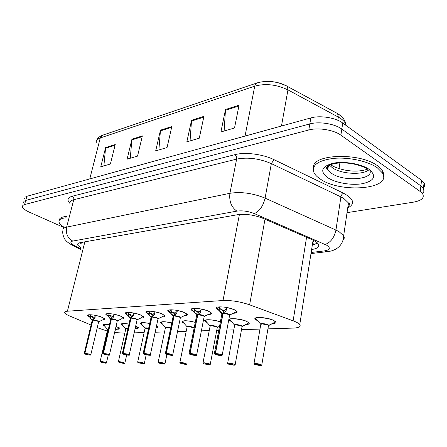 <?xml version="1.0" encoding="UTF-8"?>
<svg xmlns="http://www.w3.org/2000/svg" width="447" height="447" viewBox="0 0 447 447"><rect width="100%" height="100%" fill="white"/><g stroke="black" fill="none" stroke-linecap="round" stroke-linejoin="round"><path stroke-width="0.67" d="M107.844 315.979L105.961 314.621C104.659 312.749 114.588 313.688 120.427 316.018L123.752 317.979C124.048 318.655 123.188 319.002 121.171 319.007M127.378 314.973L125.383 313.548C123.914 311.525 134.435 312.442 140.431 314.895L143.671 316.839C144.018 317.588 143.107 317.973 140.945 317.996M148.136 313.923L145.996 312.419C144.336 310.224 155.517 311.112 161.685 313.705L164.826 315.627C165.228 316.448 164.267 316.878 161.937 316.917M170.223 312.816L167.921 311.224C166.038 308.843 177.967 309.693 184.309 312.436L187.327 314.325C187.801 315.224 186.785 315.711 184.27 315.772M193.769 311.643L191.288 309.967C189.142 307.374 201.91 308.173 208.436 311.084L211.319 312.922C211.878 313.917 210.794 314.464 208.073 314.554M218.896 310.391L216.242 308.637C213.795 305.815 227.512 306.541 234.217 309.642L236.955 311.414C237.608 312.514 236.457 313.123 233.496 313.252M89.428 316.934L87.64 315.643C86.483 313.911 95.881 314.861 101.558 317.074L104.961 319.041C105.218 319.661 104.397 319.968 102.508 319.963M123.081 325.673L121.254 324.399C121.148 323.293 123.713 323.187 128.965 324.069M142.291 324.975L140.364 323.645C140.347 322.343 143.459 322.281 149.7 323.472M162.635 324.243L160.602 322.851C160.752 321.32 164.474 321.337 171.76 322.896M184.231 323.472L182.074 322.019C182.51 320.231 186.907 320.343 195.266 322.354M207.184 322.661L204.899 321.142C203.05 318.934 213.761 319.426 220.365 321.896M231.641 321.806L229.199 320.22C226.908 317.627 240.201 318.42 246.543 321.309L249.08 322.918C249.672 323.913 248.577 324.455 245.789 324.556L248.448 323.142L248.728 322.55M257.74 320.901L255.136 319.247C252.533 316.431 266.825 317.158 273.335 320.225L275.71 321.767C276.397 322.84 275.263 323.449 272.312 323.594M104.928 326.338L103.184 325.12C103.028 324.192 105.112 324.041 109.431 324.673M116.041 326.304L119.869 328.344C120.12 328.97 119.17 329.249 117.025 329.176M97.25 327.673L107.252 331.065M312.693 242.721L313.509 241.067L312.811 241.989M313.509 241.067L313.693 240.441M114.594 332.574L124.858 333.138M267.932 328.852L293.031 328.104C298.898 327.841 301.138 326.656 299.758 324.544C298.752 323.343 296.545 322.103 293.126 320.829L249.622 304.826C240.296 301.675 231.429 300.233 223.019 300.518L67.408 311.218C65.189 311.391 64.256 311.917 64.608 312.788C65.044 313.66 66.614 314.677 69.307 315.828L91.059 325.047M134.161 332.859L144.13 332.562M155.165 332.233L164.546 331.948M177.52 331.562L186.215 331.3M201.357 330.847L209.252 330.612M216.734 330.389L218.767 330.327M226.836 330.082L233.792 329.875M241.497 329.646L259.992 329.093M135.704 325.952L138.38 327.584C138.665 328.26 137.698 328.573 135.469 328.517M156.567 325.718L157.959 326.774C158.255 327.36 157.646 327.707 156.115 327.807M178.688 325.885L178.532 326.651M63.692 227.417L29.278 212.135C25.015 210.196 22.708 208.363 22.361 206.648L22.842 205.408L24.563 204.575L308.804 129.976C318.102 127.35 333.753 129.859 340.882 135.156L420.236 191.517L420.895 185.902L423.41 188.472C424.354 190.126 424.181 191.662 422.879 193.076C424.181 191.662 424.354 190.126 423.41 188.472L420.895 185.902L341.815 129.077L420.895 185.902L421.543 180.314L424.052 182.907C424.991 184.583 424.812 186.136 423.516 187.572M308.804 129.976L309.816 123.931C319.102 121.249 334.708 123.741 341.815 129.077C334.708 123.741 319.102 121.249 309.816 123.931L25.73 200.424L309.816 123.931L310.821 117.924C320.097 115.175 335.663 117.65 342.743 123.031L421.543 180.314M23.518 202.53L24.004 201.273L25.73 200.424L24.004 201.273L23.518 202.53M267.284 81.371C274.486 81.443 280.99 82.997 286.795 86.02L287.404 86.422L287.952 89.892C276.62 84.5 265.546 83.254 254.74 86.154L100.262 137.955L102.855 135.123L256.841 83.019M337.435 113.499L340.932 115.996M327.953 168.631L327.299 168.307L327.953 168.631M24.669 198.429L25.166 197.149L26.893 196.283L310.821 117.924M239.067 105.185L234.513 128.004L220.902 131.949L225.506 109.493L239.067 105.185M142.364 135.905L137.542 156.137L127.099 159.166L131.932 139.218L142.364 135.905M115.242 144.521L110.387 164.015L100.759 166.809L105.621 147.577L115.242 144.521M203.927 116.349L199.25 138.235L186.84 141.833L191.556 120.277L203.927 116.349M171.821 126.546L167.055 147.571L155.69 150.868L160.479 130.15L171.821 126.546M158.875 149.946L160.479 130.15M190.048 140.9L191.556 120.277M103.877 165.904L105.621 147.577M130.256 158.249L131.932 139.218M224.126 131.016L225.506 109.493M420.236 191.517L422.767 194.065C424.516 197.982 421.426 200.675 413.509 202.145L347.034 212.655M311.62 249.515C317.37 248.677 319.622 246.889 318.376 244.157C317.471 242.632 315.409 241.162 312.196 239.743L263.244 218.432C254.254 214.901 245.61 213.677 237.312 214.75L80.471 242.615C78.281 243.034 77.314 243.811 77.577 244.962L80.924 248.169M317.683 243.229L312.375 244.772M81.924 244.213L79.857 242.743M105.827 363.204L105.777 363.204C106.677 363.154 106.453 362.891 105.118 362.416C100.704 361.349 99.457 361.332 101.385 362.361L105.615 363.199L104.106 362.478M108.314 329.461L107.604 329.584M104.062 362.668L102.19 362.182L104.157 362.5M103.799 324.421L103.883 324.986M115.102 330.378L119.388 327.847M104.123 362.668L105.777 363.204M104.542 318.566L104.263 319.141C104.062 317.912 101.067 316.655 95.267 315.37L94.932 318.013L92.875 320.097L93.328 318.225L94.982 316.582M84.74 353.219L84.801 353.359C83.919 353.426 84.181 353.717 85.6 354.225L84.215 353.46L84.74 353.219L92.708 320.102L90.506 318.258L88.383 315.331M98.614 321.946L97.373 321.013L92.875 320.097M84.908 353.219L89.467 354.119L90.802 354.773C89.646 354.415 94.054 356.069 85.589 354.225C90.177 355.337 91.434 355.343 89.378 354.231L84.908 353.219L92.87 320.136C95.507 320.326 97.44 320.857 98.658 321.739M84.969 353.359L86.567 353.912M104.302 318.996L104.604 318.622M90.048 317.7L90.652 315.196L88.629 314.817M90.724 314.749L90.652 315.196M94.211 317.476L90.601 315.817M93.082 319.896C96.239 320.242 98.156 320.845 98.821 321.706L97.373 321.013M88.377 315.325L88.495 314.839M90.523 315.722L93.272 318.448M92.708 320.102L93.155 318.23M86.562 353.929L84.801 353.359M92.216 320.264L92.702 320.147L92.16 320.471L84.254 353.298M63.787 227.054C60.865 225.176 59.261 223.439 58.965 221.841C58.73 219.589 61.144 218.248 66.206 217.806M59.3 220.265C59.267 218.13 61.692 216.851 66.569 216.426M124.177 363.489L124.126 363.489C125.082 363.445 124.886 363.171 123.54 362.685C119.019 361.584 117.706 361.567 119.595 362.623L123.953 363.489L122.433 362.735M127.87 328.897L125.814 328.931M122.389 362.942L120.478 362.444L122.489 362.757M121.88 323.634L121.958 324.22M135.083 328.729L137.927 327.109M122.45 362.942L124.126 363.489M124.808 363.327L123.635 362.573C120.545 361.707 118.779 361.489 118.332 361.919L119.584 362.623L124.037 363.461M143.593 363.791L143.543 363.797C144.571 363.746 144.403 363.467 143.051 362.964C138.419 361.835 137.028 361.813 138.872 362.903L143.364 363.791L141.833 363.003M148.616 328.444L145.074 328.243M141.783 363.232L139.838 362.724L141.895 363.031M140.995 322.801L141.073 323.41M156.26 327.148L157.54 326.327M141.85 363.232L143.543 363.797M144.286 363.618L143.146 362.852C139.928 361.947 138.089 361.729 137.631 362.199L138.861 362.903L143.448 363.763M164.178 364.115L164.133 364.115C165.228 364.065 165.094 363.78 163.736 363.26C158.987 362.098 157.512 362.076 159.3 363.199L163.937 364.115L162.401 363.288M170.67 328.109L166.256 327.349L170.67 328.109L166.256 327.349L165.429 327.768L158.137 362.288M162.35 363.534L160.367 363.025L162.462 363.316M161.244 321.924L161.322 322.555M162.417 363.534L164.133 364.115L164.943 363.931M166.899 354.477L164.977 363.724L163.837 363.148C160.479 362.199 158.562 361.981 158.093 362.495L159.288 363.193L164.021 364.082M186.041 364.456L185.991 364.456C187.17 364.406 187.075 364.115 185.712 363.579C180.845 362.377 179.275 362.355 180.996 363.512L185.79 364.456L184.242 363.59M193.015 327.511L187.986 326.561L187.075 327.031L187.986 326.561C190.768 326.701 192.802 327.232 194.076 328.148L193.015 327.511C190.69 326.779 189.014 326.466 187.986 326.561L187.131 326.74M184.192 363.858L182.164 363.344L184.309 363.618M182.728 320.996L182.801 321.65M184.259 363.858L185.991 364.456M123.322 317.499L123.042 318.113C122.852 316.839 119.83 315.554 113.974 314.263L113.588 316.984L111.409 319.13L111.862 317.202L113.639 315.481M103.274 353.225L103.341 353.365C102.391 353.437 102.631 353.733 104.062 354.259C108.75 355.404 110.085 355.404 108.062 354.264L103.52 353.365L108.163 354.153L109.465 354.801C108.208 354.421 112.951 356.175 104.05 354.253L102.698 353.488L103.274 353.225L111.23 319.141L108.895 317.241L106.682 314.235M117.254 321.035L117.31 320.806C116.086 319.901 114.119 319.359 111.404 319.175L111.409 319.13M111.627 318.923C114.857 319.27 116.807 319.884 117.472 320.773L116.047 320.074L111.398 319.175L103.458 353.225M103.52 353.365L107.185 354.477L105.369 354.259L103.341 353.365M123.193 317.906L123.389 317.554M108.414 316.672L109.018 314.09L106.973 313.71M109.085 313.721L109.018 314.09M112.733 316.498L109.023 314.805M109.426 354.979L117.31 320.806L116.047 320.074M106.677 314.23L106.788 313.749M111.23 319.141L111.8 317.448M108.9 314.638L111.677 317.214M110.688 319.314L111.225 319.18L110.627 319.544L102.743 353.309M143.23 316.353L142.956 317.018C142.772 315.699 139.727 314.386 133.815 313.084L133.362 315.895L131.06 318.108L131.507 316.124L133.424 314.314M122.942 353.225L123.014 353.376C121.992 353.448 122.199 353.756 123.64 354.292C128.451 355.477 129.865 355.477 127.892 354.303L123.199 353.376L127.993 354.186L129.261 354.829C127.926 354.415 132.971 356.287 123.629 354.292L122.31 353.527L122.942 353.225L130.865 318.119L127.881 315.582L126.188 313.537L126.177 312.593M137.017 320.069L135.843 319.08L131.06 318.108M123.137 353.225L131.049 318.152C133.821 318.331 135.832 318.879 137.073 319.806L135.843 319.08M123.199 353.376L126.92 354.516L125.026 354.298L123.014 353.376M143.09 316.834L143.308 316.42M127.881 315.582L128.485 312.928L126.417 312.542M128.563 312.414L128.485 312.928M132.368 315.459L128.702 313.867L129.116 314.425M128.356 313.487L131.446 316.392M130.865 318.119L131.312 316.135M130.267 318.309L130.859 318.163L130.206 318.566L122.355 353.32M164.373 315.135L164.11 315.85C163.926 314.481 160.853 313.14 154.897 311.838L154.377 314.733L151.924 317.024L152.371 314.979L154.444 313.068M151.058 317.241L151.723 317.035L149.086 315.029L146.789 312.319L146.761 311.375M157.998 319.035L156.869 318.024L151.924 317.024M144.118 353.387L149.075 354.22L150.309 354.851C148.885 354.41 154.249 356.404 144.431 354.326L143.146 353.566L143.923 353.387C142.822 353.46 143.001 353.778 144.448 354.331C149.382 355.549 150.89 355.549 148.968 354.337L144.118 353.387L147.896 354.549L145.923 354.331L143.923 353.387M144.057 353.231L151.919 317.068C154.746 317.236 156.796 317.795 158.065 318.745L156.869 318.024M164.217 315.688L164.462 315.213M148.555 314.42L149.153 311.688L147.069 311.302M149.237 311.146L149.153 311.688M153.215 314.358L149.717 313.101M149.024 312.263L152.31 315.264M151.723 317.035L152.164 314.99M151.773 317.733L151.717 317.079L150.991 317.532L143.196 353.337M143.85 353.231L151.712 317.079M377.302 167.765L382.487 173.034C392.578 189.338 340.698 193.456 320.555 179.213C317.32 177.135 315.135 174.95 313.99 172.648C311.419 165.211 318.029 160.445 333.814 158.361C348.777 157.003 368.01 161.166 377.302 167.765M313.531 167.664C311.319 154.092 359.6 152.036 377.564 165.82L382.744 171.106L383.738 173.872L383.548 176.531M209.302 364.819L209.252 364.819C210.52 364.769 210.47 364.467 209.101 363.914C204.106 362.679 202.435 362.657 204.078 363.847L209.034 364.819L207.43 364.204L207.486 363.908M216.298 326.696L211.096 325.723L210.096 326.243L211.096 325.723C213.94 325.852 216.013 326.383 217.315 327.321L216.298 326.696C213.929 325.947 212.196 325.623 211.096 325.723L210.146 325.919M207.43 364.204L205.363 363.685L207.559 363.936M205.559 320.013L205.626 320.689M217.292 327.461L219.242 326.478M207.503 364.204L209.252 364.819M234.099 365.21L234.055 365.21C235.413 365.154 235.413 364.847 234.049 364.277C230.831 363.02 225.221 362.953 228.685 364.199L233.82 365.205L232.205 364.573L232.267 364.244L232.619 364.428L232.289 364.573L232.345 364.277M241.106 325.835L235.72 324.824L234.614 325.41L235.72 324.824C238.625 324.941 240.743 325.477 242.073 326.433L242.006 326.813L242.078 326.439L241.106 325.835C238.698 325.058 236.899 324.723 235.72 324.824L234.658 325.047M232.205 364.573L230.099 364.042L232.284 364.249M229.864 318.968L229.937 319.694M242.045 326.606L245.794 324.556M232.289 364.573L234.055 365.21C235.267 364.964 235.63 364.791 235.161 364.685L235.144 364.97M242.006 326.818L235.161 364.685L234.161 364.149C230.306 363.048 228.115 362.841 227.601 363.528L228.663 364.193L233.831 365.21M260.595 365.624L260.545 365.624C262.015 365.568 262.071 365.249 260.707 364.663C257.489 363.361 251.482 363.288 254.974 364.579L260.294 365.618L258.679 364.964L258.746 364.607M267.597 324.913C265.144 324.109 263.277 323.757 262.009 323.868C264.976 323.974 267.144 324.516 268.507 325.483L268.435 325.919L268.507 325.494L267.597 324.913L262.009 323.868L260.78 324.528L254.002 363.579M258.768 364.964L258.824 364.635L259.137 364.802L258.768 364.964L260.545 365.624M258.679 364.964L256.528 364.434L258.819 364.635M255.801 317.862L255.891 318.694M275.363 321.41L275.034 322.153L275.212 321.287M268.474 325.695L275.034 322.153C275.827 318.515 249.812 315.37 256.841 319.907L260.623 324.092M261.758 365.361L260.83 364.528C256.768 363.372 254.477 363.171 253.941 363.925L254.946 364.573L260.389 365.568M268.435 325.924L261.769 365.037C262.305 365.154 261.903 365.35 260.562 365.629M186.863 313.828L186.617 314.604C186.427 313.179 183.337 311.816 177.33 310.509L176.738 313.503L174.129 315.867L174.57 313.76L177.241 311.246M166.116 353.236L166.189 353.393C165.004 353.471 165.144 353.8 166.597 354.37L165.334 353.616L166.116 353.236L173.917 315.878L171.106 313.811L168.564 310.531M180.325 317.946L180.392 317.61C178.364 316.465 176.274 315.9 174.123 315.917L174.129 315.867M174.123 315.912L174.123 315.912C177.006 316.068 179.102 316.632 180.392 317.605L180.325 317.94L180.392 317.61L179.241 316.901L174.118 315.917L166.334 353.236L171.531 354.253L172.687 355.13M180.392 317.61L172.715 354.879C171.223 354.421 176.867 356.533 166.58 354.37C171.659 355.628 173.268 355.633 171.419 354.382L166.396 353.393L170.229 354.583L168.173 354.376L166.189 353.393M186.701 314.47L186.963 313.917M170.542 313.191L171.134 310.369L169.039 309.983M171.229 309.793L171.134 310.369M168.558 310.52L168.653 310.084M175.386 313.196L171.609 311.676M173.917 315.878L174.503 314.073M171.017 310.961L174.352 313.772M173.168 316.113L173.905 315.923L173.106 316.437L165.39 353.348M210.844 312.425L210.615 313.263C210.42 311.788 207.302 310.397 201.267 309.089L200.586 312.185L197.803 314.638L198.239 312.459L201.133 309.793M189.88 353.242L189.953 353.404C188.673 353.488 188.768 353.823 190.226 354.415C193.585 355.706 198.988 355.723 195.378 354.421L190.176 353.404L195.49 354.292L196.63 354.901L196.557 355.248C196.401 355.672 194.283 355.393 190.21 354.41L189.008 353.672L189.88 353.242L197.574 314.649L194.574 312.52L192.048 309.637L191.987 308.709M204.128 316.772L204.201 316.392L204.128 316.772L204.201 316.392L203.1 315.705L197.803 314.638M190.109 353.242L197.797 314.682C200.742 314.828 202.877 315.398 204.201 316.392C202.111 315.224 199.977 314.654 197.797 314.688M190.176 353.404L193.685 354.421L191.908 354.415L191.523 354.214L191.819 354.041M210.677 313.163L210.962 312.526M193.976 311.877L194.562 308.961L192.456 308.575M194.668 308.357L194.562 308.961M199.016 311.956L195.261 310.453M197.574 314.649L198.172 312.799M194.451 309.575L198.01 312.47M191.813 354.069L189.953 353.404M196.741 314.906L197.568 314.694L196.68 315.269L189.07 353.365M226.858 307.502L226.07 310.782L223.098 313.319L223.528 311.067L226.679 308.212M221.913 313.615L222.852 313.33L219.639 311.134L216.991 308.156L216.901 307.251M229.551 315.526L229.635 315.09L229.551 315.526L229.635 315.09L228.59 314.425L223.098 313.319M215.605 353.415L221.125 354.337L222.176 355.264C221.103 355.7 218.868 355.432 215.465 354.454L214.32 353.733L215.365 353.415C213.984 353.499 214.029 353.845 215.488 354.46C218.862 355.795 224.645 355.818 221.002 354.471L215.605 353.415L219.186 354.465L217.287 354.46L216.924 354.264L217.253 354.074M215.538 353.247L223.092 313.369C226.098 313.498 228.277 314.073 229.635 315.09C227.489 313.895 225.305 313.325 223.092 313.375M236.29 311.766L236.597 311.028M219.013 310.475L219.589 307.463L217.471 307.078M219.695 306.826L219.589 307.463M224.249 310.631L220.494 309.179M222.852 313.33L223.276 311.084L223.455 311.447M219.471 308.1L223.276 311.084M222.947 314.118L222.846 313.386L221.857 314.034L214.387 353.381M215.292 353.247L222.841 313.386M217.248 354.102L215.365 353.415M82.315 242.654L81.661 242.403M312.554 243.626L315.174 244.224M84.863 241.838L67.408 311.218M239.402 214.471L223.019 300.518M264.987 219.192L249.622 304.826M306.569 237.29L293.126 320.829M336.96 113.231L287.404 86.422C277.257 81.293 267.239 80.102 257.349 82.846C256.008 83.209 255.142 84.315 254.74 86.154L245.04 136.078M89.763 178.929L100.262 137.955C97.401 138.961 96.055 140.475 96.228 142.504M346.123 125.49L345.766 124.199C345.095 119.997 342.38 116.483 337.619 113.661L338.334 117.097L287.952 89.892L281.465 126.026M345.626 125.126L345.766 124.199C344.732 121.623 342.251 119.254 338.334 117.097L337.837 120.288M26.893 196.283L24.563 204.575M342.743 123.031L340.882 135.156M330.948 164.535L330.897 164.865M171.642 127.322L160.367 130.893M142.185 136.653L131.82 139.933M115.063 145.241L105.503 148.27M203.754 117.153L191.445 121.053M238.899 106.023L225.4 110.297M311.157 252.471L324.354 250.912C330.087 249.929 330.869 248.035 326.696 245.224L254.343 213.588C248.275 211.202 242.458 210.381 236.882 211.124L72.749 241.067C69.9 241.805 70.285 243.19 73.911 245.224L80.773 248.778M73.911 245.224L71.19 244.57C68.48 243.017 66.581 241.509 65.497 240.056C64.843 239.681 61.926 234.507 62.932 230.322C62.636 228.797 63.865 227.735 66.614 227.132L229.92 193.294C241.123 191.562 252.851 193.177 265.093 198.127L335.943 230.071L339.033 231.658L343.659 235.759C344.592 237.435 344.38 238.927 343.022 240.235M347.727 207.866C349.107 206.402 349.347 204.765 348.448 202.949L343.933 198.569L340.899 196.903L335.943 230.071C334.261 237.653 330.657 242.453 325.142 244.459M69.967 203.446C66.759 200.049 67.519 197.647 72.241 196.239L234.904 154.656C245.023 151.896 262.886 154.154 274.033 159.68L343.598 193.249C353.979 198.965 355.354 203.877 347.716 207.984M72.749 241.067C67.609 238.145 65.564 233.502 66.614 227.132L73.755 199.725C71.006 200.452 69.754 201.647 70 203.312M254.343 213.588C259.567 211.213 263.154 206.056 265.093 198.127L271.34 163.613C259.316 158.484 247.744 156.986 236.619 159.115L73.755 199.725C74.018 198.172 73.509 197.01 72.241 196.239M343.598 193.249C342.201 193.842 341.301 195.06 340.899 196.903L271.34 163.613L274.033 159.68M236.882 211.124C231.334 207.24 229.009 201.295 229.92 193.294L236.619 159.115C236.843 157.182 236.273 155.69 234.904 154.656M328.383 251.527L327.148 251.683L324.354 250.912M107.565 329.623L108.364 329.232M105.626 363.204L101.374 362.361L100.1 361.657C100.53 361.26 102.234 361.478 105.207 362.31L106.403 363.048M107.492 329.512L104.268 325.528C103.246 324.382 104.961 324.109 109.426 324.701M116.03 326.349L119.165 328.059M103.425 319.532L98.647 321.823M92.166 320.315L92.484 319.929M98.664 321.745L90.763 354.929M92.725 320.734L92.697 320.147M90.506 318.258L90.976 316.32M94.932 318.013L95.177 316.979M125.763 328.981C125.518 328.567 126.238 328.461 127.926 328.668M125.696 328.863L122.4 324.835C121.277 323.477 123.461 323.231 128.954 324.097M135.687 326.031L137.687 327.36M145.018 328.305C144.856 327.74 146.074 327.707 148.667 328.21M144.945 328.176L141.576 324.114C140.386 322.51 143.096 322.309 149.695 323.505M156.528 325.88L157.277 326.617M165.407 327.584C165.558 326.874 167.329 326.969 170.72 327.863M165.479 327.511L166.256 327.349M165.334 327.455L161.892 323.354C160.702 321.477 163.988 321.337 171.749 322.935M187.047 326.83C185.913 325.645 193.205 326.696 194.166 327.858M185.801 364.456L180.979 363.506L179.828 362.819C180.309 362.249 182.309 362.467 185.818 363.461L186.885 364.255M186.975 326.69L183.449 322.561C180.191 320.415 188.494 320.276 195.255 322.416M122.109 318.56L117.287 320.907M110.627 319.376L110.99 318.957M111.253 319.795L111.219 319.186M108.895 317.241L109.364 315.247M113.588 316.984L113.868 315.761M131.284 317.895C134.597 318.236 136.586 318.867 137.251 319.784L137.045 319.935M130.194 318.387L130.613 317.934M141.911 317.526L137.073 319.806L129.228 355.03M130.904 318.795L130.859 318.163M126.535 313.956L126.188 313.537M128.39 316.169L128.853 314.112M133.362 315.895L133.703 314.403M152.17 316.806C155.556 317.141 157.584 317.783 158.249 318.733L158.031 318.901M150.969 317.336L151.455 316.839M162.937 316.431L158.065 318.745L150.276 355.08M147.287 312.911L146.789 312.319M149.086 315.029L149.549 312.911M154.377 314.733L154.791 312.822M327.886 169.083L326.444 167.731M369.501 169.67C375.614 179.532 343.939 182.253 331.646 173.386L327.819 169.514L327.517 166.362M369.194 169.396C376.715 175.939 374.608 180.672 362.886 183.605C351.906 185.684 335.853 182.991 327.813 177.75C319.734 171.542 321.326 166.748 332.585 163.351C343.609 160.87 361.21 163.758 369.194 169.396M369.144 169.597C363.26 175.336 341.447 174.19 332.501 167.854L329.456 165.155M210.056 326.025C208.788 324.595 217.98 326.17 217.521 327.31L219.533 326.271M209.051 364.819L204.061 363.841L202.949 363.16C203.446 362.539 205.536 362.752 209.213 363.797L210.241 364.601M209.978 325.874L206.369 321.723C202.284 319.124 213.638 319.303 220.349 321.991M234.558 325.17C233.25 323.673 242.727 325.22 242.296 326.439L242.034 326.668M234.474 325.008L230.786 320.84C224.405 316.599 248.867 319.784 248.409 323.164M260.707 324.265C259.355 322.695 269.144 324.198 268.748 325.5L268.463 325.762M260.825 324.12L262.009 323.868M174.391 315.643C177.861 315.968 179.929 316.627 180.594 317.61L180.353 317.8M173.073 316.219L173.626 315.683M173.978 316.605L173.905 315.928M180.392 317.605L185.298 315.264M169.374 311.81L168.698 311.017M171.106 313.811L171.564 311.632M176.738 313.503L177.196 311.302M198.082 314.403C201.636 314.722 203.748 315.392 204.419 316.409L204.156 316.627M196.63 315.034L197.267 314.442M209.129 314.017L204.201 316.392L196.607 355.186M197.652 315.403L197.568 314.699M196.557 314.872L192.048 309.637M194.574 312.52L195.026 310.268M200.586 312.185L201.038 309.916M223.394 313.079C227.037 313.386 229.194 314.068 229.875 315.118L229.579 315.375M221.79 313.766L222.528 313.123M226.847 307.575C232.915 308.883 236.055 310.296 236.256 311.822L229.635 315.09L222.187 355.248M236.463 310.911L236.256 311.822L234.58 312.688M221.712 313.598L216.991 308.156M219.639 311.134L220.086 308.81M226.07 310.782L226.517 308.436M105.961 314.621L106.107 314.017M125.383 313.548L125.54 312.861M145.996 312.419L146.169 311.637M167.921 311.224L168.111 310.335M191.288 309.967L191.495 308.944M216.242 308.637L216.465 307.469M87.64 315.643L87.768 315.113M121.254 324.399L121.383 323.851M140.364 323.645L140.498 323.025M160.602 322.851L160.752 322.153M182.074 322.019L182.236 321.225M204.899 321.142L205.072 320.242M229.199 320.22L229.395 319.197M255.136 319.247L255.338 318.085M103.184 325.12L103.302 324.634M81.767 242.447L82.298 242.727M312.392 244.66L314.481 244.397M313.101 240.151L299.758 324.544M96.764 140.285C97.368 138.313 99.223 136.653 102.324 135.307M424.052 182.907L422.767 194.065M339.882 162.937L339.022 168.586M310.978 253.572L327.148 251.683C330.769 251.052 331.987 251.231 336.524 248.677C341.089 245.649 343.469 241.346 343.659 235.759L348.448 202.949C350.359 203.072 350.157 204.441 347.85 207.056M71.777 244.872L80.605 249.437M77.895 243.704L77.577 244.962M108.235 355.136L106.436 362.903L105.794 363.204M100.134 361.511L107.559 329.769M91.367 316.811L90.741 315.945M92.099 320.203L90.808 318.599M126.663 355.041L124.842 363.165L124.143 363.495M118.371 361.757L125.763 329.137M146.186 354.829L144.32 363.439L143.56 363.797M137.676 362.014L145.024 328.472M186.913 364.026L186.008 364.461M179.873 362.578L187.075 327.031M109.699 315.66L109.169 314.934M110.56 319.259L109.129 317.499M128.373 313.498L128.619 312.419M130.127 318.258L128.529 316.314M149.075 312.319L149.332 311.146M150.902 317.197L149.108 315.046M326.511 167.58L327.925 168.821M382.487 173.034L382.744 171.106M366.601 168.485C358.416 163.937 343.436 161.216 332.523 164.043C321.628 168.441 328.316 169.704 327.819 169.514L328.411 165.72M330.517 164.697L332.048 165.58C334.144 167.089 342.307 170.078 349.353 170.748C355.751 171.547 361.779 171.033 367.434 169.217M217.32 327.321L210.263 364.344L209.269 364.825M202.999 362.891L210.096 326.243M244.995 325.019L242.073 326.433M227.657 363.227L234.614 325.41M248.448 323.142L248.593 322.438M275.039 322.136L268.507 325.483M171.095 311.062L171.363 309.793M173 316.074L170.944 313.649M194.562 309.726L194.836 308.357M219.628 308.29L219.907 306.821"/></g></svg>
